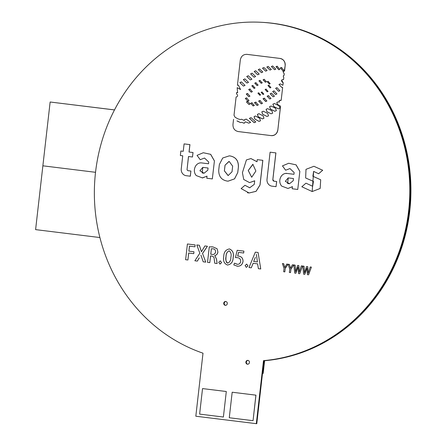 <?xml version="1.0" encoding="UTF-8"?>
<svg xmlns="http://www.w3.org/2000/svg" width="446" height="446" viewBox="0 0 446 446"><rect width="100%" height="100%" fill="white"/><g stroke="black" fill="none" stroke-linecap="round" stroke-linejoin="round"><path stroke-width="0.67" d="M264.623 360.708A169.591 157.683 -86.8 0 0 409.762 210.986A169.591 157.683 -86.8 0 0 262.538 22.361L262.114 22.339A169.591 157.683 -86.8 0 1 409.339 210.964L409.762 210.986L409.339 210.964A169.591 157.683 -86.8 0 1 264.199 360.686L264.623 360.708L263.173 373.453L262.744 373.43L264.199 360.686L262.51 373.419L263.96 360.675L256.779 423.7L256.311 423.672L195.822 416.224L203.002 353.193A169.591 157.683 93.2 0 1 95.528 172.351A169.591 157.683 93.2 0 1 261.406 22.3A169.591 157.683 93.2 0 1 408.625 210.925A169.591 157.683 93.2 0 1 263.491 360.647L263.96 360.675A169.591 157.683 -86.8 0 0 409.099 210.947A169.591 157.683 -86.8 0 0 261.874 22.328A169.591 157.683 93.2 0 1 409.099 210.947A169.591 157.683 93.2 0 1 263.96 360.675L264.199 360.686A169.591 157.683 -86.8 0 0 409.339 210.964A169.591 157.683 -86.8 0 0 262.114 22.339A169.591 157.683 -86.8 0 0 261.997 22.333M249.448 362.526A1.929 1.79 93.2 0 1 247.563 364.226A1.929 1.79 93.2 0 1 245.885 362.085A1.929 1.79 93.2 0 1 247.775 360.379A1.929 1.79 93.2 0 1 249.448 362.526M247.798 364.226A1.929 1.79 93.2 0 1 248.009 360.407M227.293 303.631A1.929 1.79 93.2 0 1 225.408 305.337A1.929 1.79 93.2 0 1 223.736 303.191A1.929 1.79 93.2 0 1 225.62 301.485A1.929 1.79 93.2 0 1 227.293 303.631M225.643 305.332A1.929 1.79 93.2 0 1 225.854 301.518M256.311 423.672L263.491 360.647M232.232 392.235L255.948 395.162L253.044 420.684L255.904 395.156L232.232 392.235M226.25 391.504L202.534 388.583L226.3 391.504L223.39 417.032L226.3 391.504M313.649 171.387L312.183 191.546L320.161 188.468L320.696 179.766L312.869 176.265L313.627 171.387L318.628 173.773L322.692 170.26L313.923 166.28L305.995 169.329L305.644 177.987L313.46 181.405L312.652 186.266L305.967 183.178L301.825 186.768L312.206 191.546M305.967 183.178L312.674 186.266M287.375 173.488L293.959 174.297L287.375 173.488M289.967 168.566L285.63 170.221L289.945 168.56L294.154 172.563L293.959 174.302M288.729 163.264L296.094 164.853L299.846 171.426L297.75 189.45L299.846 171.426M292.431 186.707L287.954 188.468L292.437 186.645L292.197 188.764L297.75 189.45M285.992 173.522L286.711 173.494M276.671 181.505L276.035 186.668L276.626 181.505L273.961 181.176L272.863 179.615A1.41 1.31 -86.8 0 0 274.006 181.176L276.626 181.505M275.907 152.906L270.103 152.192L275.907 152.906L272.863 179.615M229.294 155.866L230.264 155.972C235.862 157.148 238.582 160.777 238.42 166.849L237.774 172.502L234.568 178.863L228.14 181.148L234.524 178.863L237.774 172.502M207.011 176.187L202.189 177.921M201.954 162.963L208.533 163.771L201.954 162.963M204.541 158.04L200.209 159.696L204.519 158.04L208.734 162.037L208.533 163.777M203.309 152.738L210.674 154.327L214.426 160.9L212.324 178.924L214.426 160.9M190.905 171.041L190.319 176.203L186.272 175.713A6.205 5.77 93.2 0 1 181.249 168.839L182.732 155.799L180.346 155.503L180.859 151.021L183.245 151.311L184.087 143.896L189.885 144.61L189.037 152.025L192.984 152.515L192.477 156.998L188.491 156.507L187.097 169.151A1.41 1.31 -86.8 0 0 188.24 170.712L190.905 171.041L190.269 176.203M184.087 143.896L189.929 144.61L189.087 152.03L193.034 152.515L192.477 156.998M188.535 156.513L187.097 169.151M258.056 252.486L255.324 252.152L258.1 252.492L260.737 268.971L258.1 252.492M253.138 263.313L251.293 267.806L253.094 263.307L257.598 263.859L258.39 268.682L260.737 268.971M221.59 262.661L220.324 260.854L221.59 262.661L219.984 264.088M211.577 246.816L213.01 246.945L217.079 248.723L217.91 251.979C217.615 253.919 216.578 255.129 214.799 255.619L216.511 259.098L217.124 263.541L216.461 259.098L214.794 255.658M210.601 255.937L209.787 262.638L210.551 255.932L211.9 256.099C213.489 256.433 214.27 257.515 214.247 259.349L214.743 263.251L217.079 263.536M285.172 268.531L287.971 264.233L286.722 264.082L288.021 264.238L285.217 268.537L284.838 271.882L285.217 268.537M286.722 264.082L284.754 267.6L283.662 263.703L282.402 263.547L283.706 263.709L284.804 267.6M290.87 269.233L293.674 264.935L292.47 264.785L293.719 264.941L290.92 269.239L290.536 272.584L290.92 269.239M292.42 264.785L290.452 268.302L289.359 264.406L288.099 264.249L289.404 264.406L290.502 268.302M302.444 266.011L301.312 265.877L302.494 266.011L299.712 273.71L302.494 266.011M298.034 267.003L295.888 273.247L298.017 267.003L298.502 273.565L299.662 273.71M301.312 265.877L299.294 272.238L298.787 265.56L297.672 265.42L295.536 271.787L295.085 265.102L293.908 264.957L295.135 265.102L295.587 271.787M297.672 265.42L298.831 265.56L299.316 272.238M311.353 267.104L310.221 266.976L311.397 267.109L308.571 274.808L311.397 267.109M306.937 268.102L304.791 274.34L306.92 268.102L307.411 274.664L308.571 274.808M306.58 266.518L307.734 266.658L308.219 273.331L307.69 266.652L306.58 266.518L304.462 272.885L303.988 266.201L302.812 266.056L304.038 266.201L304.49 272.885M193.971 251.778L193.754 253.662L193.971 251.778L188.931 251.159L189.5 246.142M188.714 253.044L187.922 259.996L188.669 253.038L193.709 253.657M195.092 244.921L187.409 243.979L195.142 244.926L194.924 246.811L195.142 244.926M207.429 246.259L204.904 245.952L207.429 246.259L202.54 253.49L205.757 262.125L202.54 253.49M199.223 257.899L197.377 261.088L199.273 257.899M201.419 251.717L199.329 245.267L196.825 244.954L199.373 245.267L201.458 251.722L204.904 245.952M229.166 248.94L229.489 248.963C232.795 250.44 234.027 253.272 233.18 257.448C233.074 261.863 231.184 264.389 227.505 265.013M235.711 257.571L237.205 257.665C239.496 257.81 240.656 259.065 240.684 261.428C240.305 263.441 239.151 264.4 237.211 264.3L237.344 264.311M243.845 251.126L237.188 250.301L243.895 251.126L243.678 253.01L243.895 251.126M238.599 252.386L237.69 256.054L237.986 256.065L237.646 256.054L238.66 256.115C241.632 256.556 243.087 258.351 243.02 261.507C242.306 264.852 240.344 266.418 237.121 266.195M237.467 264.316L234.496 263.162L237.261 264.305M247.954 265.905L246.683 264.099L247.954 265.905L246.343 267.338M244.965 185.296L241.13 188.591L249.108 192.973L256.032 191.323L259.985 185.023L262.8 160.326L257.247 159.646L257.007 161.764L250.908 158.57L246.421 159.919L242.423 172.658L243.717 179.47L249.554 182.62L254.688 180.792L254.276 184.365L249.693 187.799L244.965 185.296L249.793 187.805M254.683 180.831L249.554 182.62M250.953 158.57L257.013 161.708M257.247 159.646L262.845 160.331L260.035 185.023L256.065 191.334L249.152 192.979L247.441 192.756M246.51 54.323A6.395 5.943 93.2 0 1 246.616 54.328A6.395 5.943 93.2 0 1 246.984 54.362L280.01 58.432L246.939 54.362C243.315 54.3 241.108 56.174 240.316 59.981L237.434 85.281L238.415 85.147L240.545 89.512L237.16 87.672L237.59 92.673L236.609 92.484L237.779 92.679M237.16 87.672L240.645 89.518M238.415 85.147L237.434 85.281M280.01 58.432A6.395 5.943 93.2 0 1 285.189 65.506L284.565 70.992L283.032 71.544L284.23 73.913L284.069 75.363L283.271 75.926L283.79 77.766L283.539 79.589L283.79 77.766M283.177 82.766L281.577 80.09L282.976 79.488L281.621 80.096C281.348 81.049 281.883 81.941 283.221 82.766L282.887 85.281L283.221 82.766M278.243 101.855L276.938 102.374C276.838 103.935 278.048 105.184 280.562 106.12L277.841 129.992L280.512 106.12C277.992 105.189 276.782 103.94 276.894 102.368L278.181 101.85L279.408 102.134L279.213 100.673L281.175 100.339L282.641 87.444L281.9 87.539L278.956 84.472L280.311 83.87L279.006 84.472L281.928 87.539M282.641 87.444L281.175 100.339M280.406 100.199L279.257 100.673L279.408 102.134M277.841 129.992A6.395 5.943 93.2 0 1 271.586 135.651A6.395 5.943 93.2 0 1 271.514 135.645M236.96 120.95L240.589 122.622L237.205 120.95M236.609 92.484L236.469 93.716C238.108 95.477 237.986 96.559 236.101 96.955L234.016 115.241L235.053 117.22L237.846 118.809L240.372 119.578L241.515 119.238L244.324 120.47L244.324 119.823L246.186 119.06L250.646 122.382L248.784 123.146L245.389 121.836L244.135 123.247L241.743 122.338L244.274 123.252M245.389 121.836L248.751 123.141M246.259 119.065L244.369 119.829L244.324 120.47M241.654 119.255L240.372 119.578M232.182 392.235L229.272 417.757L252.994 420.678M202.534 388.583L199.624 414.105L223.346 417.027M318.583 173.773L322.692 170.26M322.642 170.255L313.923 166.28M287.33 173.483C280.952 172.446 277.328 181.366 281.705 186.105L287.954 188.463M299.801 171.42L296.049 164.853L288.707 163.264L282.457 165.879L285.63 170.221M270.103 152.192L267.015 179.309A6.205 5.77 93.2 0 0 272.038 186.177L276.035 186.668M275.862 152.9L272.818 179.615M238.42 166.849L237.729 172.502M230.264 155.972L230.214 155.966C235.811 157.148 238.532 160.772 238.37 166.849M228.168 181.154L227.354 181.098C221.545 180.123 218.668 176.477 218.718 170.155L219.36 164.507L222.705 158.012L229.272 155.866L230.214 155.966M201.904 162.957C195.56 161.865 191.903 170.924 196.285 175.579L202.534 177.943L207.016 176.125L206.777 178.238L212.324 178.924M200.209 159.696L197.037 155.359L203.281 152.738L210.629 154.327L214.381 160.895M188.24 170.712L190.86 171.035M188.195 170.707A1.41 1.31 93.2 0 1 187.052 169.145M183.245 151.311L180.859 151.021M255.324 252.152L249.007 267.528L251.293 267.806M220.324 260.854L218.713 262.309L220.056 264.093M219.939 264.088L221.545 262.655M217.91 251.979L217.079 248.723M217.029 248.723L213.01 246.945M212.965 246.939L209.297 246.828L207.529 262.36L209.787 262.638M214.749 255.619C216.527 255.129 217.564 253.913 217.865 251.979M282.402 263.547L284.041 268.425L283.662 271.737L284.788 271.876M288.099 264.249L289.738 269.128L289.359 272.439L290.491 272.578M293.908 264.957L294.717 273.103L295.888 273.247M310.221 266.976L308.175 273.331M302.812 266.056L303.626 274.195L304.791 274.34M193.921 251.773L188.931 251.159M188.881 251.154L189.455 246.136L194.88 246.805M187.409 243.979L185.614 259.717L187.877 259.99M196.825 244.954L199.836 253.222L194.869 260.782L197.333 261.088M200.923 255.062L203.209 261.813L205.712 262.12M202.495 253.49L207.384 246.259M233.18 257.448L233.135 257.448C233.983 253.267 232.751 250.44 229.445 248.963L229.489 248.963M227.85 265.036L227.46 265.008C224.171 263.703 222.928 260.849 223.73 256.456C223.875 252.074 225.776 249.576 229.445 248.963L229.188 248.94M227.46 265.008C231.123 264.433 233.013 261.913 233.135 257.448M234.496 263.162L233.788 264.913L237.467 266.217M237.071 266.195C240.305 266.429 242.267 264.863 242.975 261.501L243.02 261.507M242.975 261.501C243.059 258.345 241.604 256.55 238.616 256.115L238.66 256.115M238.616 256.115L237.646 256.054L238.554 252.38L243.633 253.005M237.188 250.301L235.443 257.571M246.683 264.099L245.071 265.554L246.298 267.332L247.904 265.905M241.743 122.338L240.539 122.622M233.553 119.316L232.968 124.467C232.89 128.342 234.618 130.7 238.147 131.548L271.168 135.612C274.792 135.673 276.999 133.8 277.797 129.992M271.586 135.651L271.168 135.612M280.311 83.87L282.887 85.281M282.926 79.488L283.539 79.589M283.745 77.766L283.227 75.92L284.069 75.363M284.018 75.357L284.23 73.913M284.186 73.913L282.987 71.544L284.565 70.992M284.303 70.97L285.189 65.506M279.965 58.426C283.5 59.251 285.228 61.609 285.139 65.506M246.616 54.328L246.984 54.362M288.222 177.898L293.474 178.545L293.223 180.725L289.526 183.741L285.329 181.321L288.222 177.898M225.029 165.204L229.16 161.441L232.656 166.146L232.015 171.794L228.101 175.585L224.383 170.857L225.029 165.204L228.976 161.435M202.802 167.373L208.053 168.019L207.803 170.199L204.106 173.215L199.903 170.796L202.802 167.373M256.394 254.382L257.442 261.93L253.657 261.467L255.307 257.42M210.746 254.231L212.251 254.415C214.058 254.621 215.167 253.796 215.574 251.945C215.635 250.055 214.755 249.013 212.943 248.829L211.371 248.779L210.746 254.231L212.547 254.443M229.121 250.836L229.149 250.836C227.036 251.856 225.988 253.796 226.005 256.651C225.319 259.449 225.888 261.612 227.711 263.129C229.874 262.142 230.928 260.18 230.866 257.253C231.58 254.443 231.006 252.302 229.149 250.836L229.071 250.83M248.232 170.5L252.854 164.29L255.876 171.03L251.695 177.263L248.232 170.5M245.038 85.381L243.46 86.084L239.848 82.621L241.431 81.925L245.038 85.381M251.923 79.215L250.34 79.918L246.733 76.456L248.31 75.759L251.923 79.215M259.187 74.103L257.665 74.777L254.181 71.438L255.703 70.763L259.187 74.103M267.082 70.54L265.671 71.165L262.504 68.166L263.915 67.541L267.082 70.54M275.806 69.152L274.519 69.71L271.358 66.521L272.645 65.963L275.806 69.152M279.893 69.297L278.817 69.749L275.962 66.688L277.038 66.231L279.893 69.297M276.972 93.933L275.622 94.535L272.679 91.469L274.028 90.867L276.972 93.933M271.017 98.449L269.785 99.006L267.109 96.213L268.341 95.656L271.017 98.449M262.516 103.294L261.289 103.851L258.613 101.058L259.84 100.501L262.516 103.294M254.348 105.429L253.183 105.958L250.635 103.299L251.8 102.77L254.348 105.429M248.996 100.556L247.831 101.086L245.283 98.427L246.448 97.897L248.996 100.556M252.397 91.647L251.226 92.177L248.678 89.518L249.849 88.988L252.397 91.647M258.134 85.08L257.069 85.56L254.755 83.146L255.82 82.661L258.134 85.08M266.474 81.707L265.392 82.198L263.079 79.806L264.155 79.316L266.474 81.707M270.934 87.533L270.053 87.912L267.968 85.565L268.843 85.186L270.934 87.533M263.842 94.134L263.045 94.48L261.144 92.344L261.941 91.999L263.842 94.134M255.792 122.003L254.159 122.678L249.403 118.324L251.042 117.655L255.792 122.003M263.965 118.268L262.399 118.898L258.184 116.713L257.387 114.338L258.953 113.708L263.168 115.899L263.965 118.268M269.557 106.644L271.118 106.02L275.489 108.25L276.353 110.664L274.792 111.283L270.421 109.053L269.557 106.644M272.673 113.161L271.09 113.802L266.87 111.634L266.072 109.281L267.661 108.64L271.876 110.803L272.673 113.161M261.824 111.829L263.369 111.21L267.689 113.446L268.531 115.86L266.981 116.478L262.661 114.243L261.824 111.829M272.88 104.147L274.463 103.522L279.04 105.797L280.01 108.239L278.421 108.857L273.844 106.588L272.88 104.147M260.464 120.816L259.031 121.384L254.817 119.054L254.058 116.573L255.491 116.005L259.706 118.335L260.464 120.816M260.603 94.942L259.806 95.288L257.911 93.158L258.702 92.813L260.603 94.942M268.079 91.43L267.204 91.815L265.119 89.468L265.994 89.089L268.079 91.43M270.176 83.664L269.3 84.043L267.215 81.696L268.091 81.317L270.176 83.664M262.276 82.822L261.222 83.296L258.909 80.865L259.962 80.391L262.276 82.822M255.056 88.007L254.092 88.425L251.8 85.844L252.765 85.426L255.056 88.007M249.961 96.152L248.79 96.682L246.242 94.022L247.413 93.493L249.961 96.152M250.134 103.996L248.963 104.526L246.415 101.866L247.586 101.337L250.134 103.996M258.34 104.916L257.113 105.468L254.437 102.675L255.664 102.123L258.34 104.916M266.909 100.991L265.682 101.543L263.006 98.75L264.233 98.192L266.909 100.991M274.446 96.224L273.097 96.827L270.153 93.76L271.502 93.153L274.446 96.224M279.932 90.728L278.577 91.335L275.634 88.269L276.988 87.661L279.932 90.728M284.202 70.557L283.126 71.014L280.272 67.954L281.354 67.497L284.202 70.557M271.358 69.487L269.997 70.089L266.825 67.017L268.191 66.415L271.358 69.487M262.811 72.029L261.434 72.637L258.267 69.587L259.644 68.979L262.811 72.029M255.608 76.545L254.081 77.214L250.596 73.88L252.124 73.205L255.608 76.545M248.511 82.348L246.928 83.045L243.321 79.589L244.899 78.892L248.511 82.348M289.253 183.724L287.793 183.507M287.575 183.462L288.272 177.904M224.383 170.857L225.074 165.204M228.196 175.59L224.427 170.857M203.833 173.199L202.373 172.987M202.155 172.936L202.846 167.378M255.352 257.42L253.657 261.467M253.702 261.467L257.442 261.93M212.296 254.421L212.92 254.443M211.371 248.779L210.796 254.237M212.251 248.768L211.415 248.784M226.005 256.651L226.05 256.656C225.631 260.687 226.2 262.845 227.761 263.134M229.199 250.836C227.215 251.622 226.167 253.557 226.05 256.656M252.982 164.295L248.277 170.5L251.695 177.263M243.46 86.078L239.892 82.627L241.509 81.93M250.34 79.912L246.777 76.461L248.394 75.764M257.665 74.777L254.226 71.444L255.781 70.769M265.671 71.165L262.555 68.171L263.915 67.541M274.519 69.71L271.402 66.521L272.645 65.963M278.917 69.754L276.013 66.694L277.49 66.298M275.622 94.535L272.723 91.475L274.089 90.867M269.785 99.001L267.16 96.213L268.804 95.728M261.473 103.851L258.658 101.058L260.308 100.567M253.356 105.958L250.68 103.299L252.23 102.831M247.831 101.08L245.328 98.427L246.878 97.958M251.399 92.177L248.729 89.523L250.273 89.049M257.219 85.56L254.8 83.146L256.071 82.694M265.548 82.198L263.123 79.806L264.411 79.343M270.148 87.912L268.018 85.571L269.038 85.208M263.045 94.474L261.194 92.35L262.103 92.015M254.248 122.678L249.453 118.329L251.126 117.66M262.477 118.904L258.212 116.696L257.437 114.343L259.042 113.713M274.864 111.288L270.449 109.036L269.601 106.644L271.207 106.025M271.09 113.802L266.898 111.617L266.117 109.281L267.751 108.646M266.981 116.478L262.688 114.226L261.869 111.834L263.458 111.216M278.499 108.863L273.872 106.572L272.924 104.152L274.558 103.533M259.087 121.384L254.85 119.043L254.108 116.573L255.564 116.01M259.806 95.282L257.955 93.158L258.864 92.824M267.293 91.815L265.164 89.473L266.184 89.111M269.39 84.043L267.26 81.702L268.28 81.339M261.367 83.296L258.953 80.865L260.213 80.419M254.198 88.425L251.845 85.849L252.994 85.454M248.79 96.676L246.287 94.028L247.837 93.554M248.968 104.52L246.465 101.866L248.009 101.398M257.297 105.468L254.488 102.68L256.132 102.19M265.872 101.543L263.056 98.756L264.701 98.265M273.097 96.827L270.198 93.76L271.502 93.158M278.577 91.335L275.684 88.269L277.05 87.667M283.227 71.014L280.322 67.954L281.8 67.558M269.997 70.083L266.875 67.017L268.258 66.421M261.495 72.642L258.312 69.587L259.711 68.985M254.081 77.214L250.646 73.88L252.202 73.211M246.928 83.045L243.365 79.589L244.982 78.897M114.488 109.933L50.142 102.006L42.872 165.812L95.533 172.301L42.872 165.812L35.602 229.623L99.915 237.545M114.505 109.906L50.142 102.006M261.406 22.3L262.114 22.339"/></g></svg>
